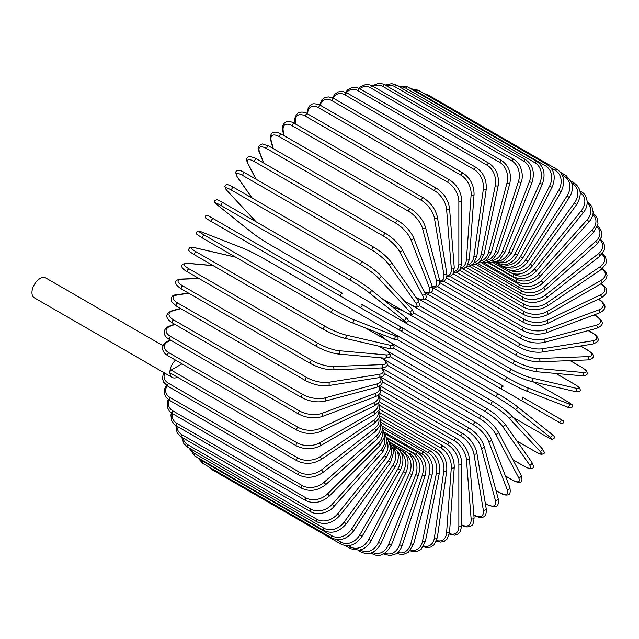 <?xml version="1.0" encoding="UTF-8"?>
<svg xmlns="http://www.w3.org/2000/svg" width="639" height="639" viewBox="0 0 639 639"><rect width="100%" height="100%" fill="white"/><g stroke="black" fill="none" stroke-linecap="round" stroke-linejoin="round"><path stroke-width="0.96" d="M426.341 345.675A1.733 0.998 -60 0 1 426.309 345.667L555.435 420.214A1.733 0.998 120 0 0 555.451 420.222L369.262 312.727L561.218 423.553L563.534 422.858C562.671 418.872 564.349 421.916 560.411 419.072L560.411 419.072A1.733 1.414 120 0 1 558.67 422.083L520.481 400.03A1.733 1.414 120 0 0 522.215 397.027L560.411 419.072M503.364 386.14L402.211 327.743L503.364 386.14A1.733 0.998 120 0 0 501.623 387.138A1.733 0.998 120 0 0 501.623 389.143L372.497 314.596A1.733 0.998 120 0 1 372.457 314.572M340.883 296.344L211.765 221.789A1.733 0.998 -60 0 1 211.765 219.784A1.733 0.998 -60 0 1 213.498 218.786L342.624 293.333A1.733 0.998 120 0 0 340.883 294.339A1.733 0.998 120 0 0 340.883 296.344L359.741 307.231A1.733 1.414 -60 0 0 361.482 304.22L402.155 327.703M397.929 329.277L359.741 307.231L397.929 329.277A1.733 1.414 -60 0 0 399.671 326.273L402.227 327.751C403.489 329.836 402.905 330.834 400.461 330.738L397.929 329.277M211.765 221.789L394.694 327.408A1.733 0.998 120 0 0 394.71 327.416L265.568 252.86A1.733 0.998 120 0 0 265.6 252.876M162.985 345.643L45.776 277.973A11.454 6.614 120 0 0 36.95 281.04A11.454 6.614 120 0 0 31.95 292.574A11.454 6.614 120 0 0 34.322 297.814L172.282 377.465A11.454 6.614 120 0 0 177.49 377.186M175.501 360.1A11.454 6.614 120 0 0 169.91 372.225A11.454 6.614 120 0 0 172.282 377.465M181.979 363.839L171.14 370.101L297.319 442.947A15.624 9.018 0 0 0 319.412 442.947L373.416 411.764A15.624 9.018 0 0 0 377.713 403.688M297.319 442.947A1.733 0.998 120 0 0 296.184 444.472A1.733 0.998 120 0 0 296.448 445.87L170.27 373.016A1.733 0.998 -60 0 1 169.91 372.225A1.733 0.998 -60 0 1 171.14 370.101M379.215 401.771L449.896 442.579C457.157 447.556 461.126 454.441 461.813 463.211L461.813 525.577A1.733 0.998 180 0 1 460.743 526.504A1.733 0.998 180 0 1 458.85 526.288L458.85 463.922A15.624 9.018 -120 0 0 447.803 444.792L379.59 405.406M449.401 533.453A15.624 9.018 -120 0 0 458.85 526.288M449.896 442.579A1.733 0.998 120 0 0 448.562 443.043A1.733 0.998 120 0 0 447.803 444.792M461.813 463.211A1.733 0.998 180 0 1 460.743 464.138A1.733 0.998 180 0 1 458.85 463.922M461.382 525.154C464.944 527.183 468.155 527.423 471.007 525.889C472.724 525.585 473.739 522.878 474.066 517.742A1.733 1.086 175.5 0 1 473.036 518.844A1.733 1.086 175.5 0 1 471.111 518.708L466.406 459.305A15.624 8.203 -124.2 0 0 454.393 440.774L379.965 397.801M461.813 524.907A15.624 8.203 -124.2 0 0 471.111 518.708M474.066 517.742L469.361 458.339A1.733 1.086 175.5 0 1 468.331 459.433A1.733 1.086 175.5 0 1 466.406 459.305M469.361 458.339C468.06 450 463.77 443.37 456.486 438.442A1.733 0.998 120 0 0 455.104 438.961A1.733 0.998 120 0 0 454.393 440.774M473.834 514.834L474.162 515.026A1.733 0.998 120 0 0 474.505 515.585C480.776 518.548 487.046 519.052 486.215 508.724A1.733 1.158 170.5 0 1 485.257 509.994A1.733 1.158 170.5 0 1 483.292 509.954L473.914 453.954A15.624 7.317 -128 0 0 460.951 436.117L380.908 389.91M474.162 515.026A15.624 7.317 -128 0 0 483.292 509.954M486.215 508.724L476.838 452.724A1.733 1.158 170.5 0 1 475.879 453.994A1.733 1.158 170.5 0 1 473.914 453.954M476.838 452.724C474.937 444.888 470.328 438.538 463.027 433.673A1.733 0.998 120 0 0 461.59 434.248A1.733 0.998 120 0 0 460.951 436.117M485.313 503.332L487.11 504.371A1.733 0.998 120 0 0 487.429 504.818L494.155 506.783C497.645 507.023 498.979 504.283 498.156 498.572A1.733 1.23 165 0 1 497.294 500.017A1.733 1.23 165 0 1 495.297 500.073L481.319 447.907A15.624 6.374 -131.6 0 0 467.413 430.862L382.418 381.787M487.11 504.371A15.624 6.374 -131.6 0 0 495.297 500.073M498.156 498.572L484.178 446.405A1.733 1.23 165 0 1 483.316 447.851A1.733 1.23 165 0 1 481.319 447.907M484.178 446.405C481.686 439.121 476.782 433.09 469.465 428.306A1.733 0.998 120 0 0 467.988 428.937A1.733 0.998 120 0 0 467.413 430.862M495.968 490.393L499.762 492.581A1.733 0.998 120 0 0 500.049 492.933C503.109 494.706 505.617 495.369 507.582 494.913C510.018 494.794 510.761 492.278 509.802 487.381A1.733 1.286 158.9 0 1 509.059 488.995A1.733 1.286 158.9 0 1 507.031 489.154L488.563 441.222A15.624 5.392 -134.9 0 0 473.739 425.039L384.47 373.503M499.762 492.581A15.624 5.392 -134.9 0 0 507.031 489.154M509.802 487.381L491.335 439.448A1.733 1.286 158.9 0 1 490.592 441.062A1.733 1.286 158.9 0 1 488.563 441.222M491.335 439.448C488.26 432.755 483.068 427.068 475.759 422.379A1.733 0.998 120 0 0 474.226 423.074A1.733 0.998 120 0 0 473.739 425.039M505.393 475.935L512.031 479.769A1.733 0.998 120 0 0 512.278 480.025C521.288 484.857 523.413 481.894 521.057 475.232A1.733 1.334 152.2 0 1 520.473 477.006A1.733 1.334 152.2 0 1 518.413 477.277L495.584 433.937A15.624 4.361 -138.1 0 0 479.873 418.697L387.026 365.093M512.031 479.769A15.624 4.361 -138.1 0 0 518.413 477.277M521.057 475.232L498.236 431.884A1.733 1.334 152.2 0 1 497.645 433.665A1.733 1.334 152.2 0 1 495.584 433.937M482.094 416.213A1.733 0.998 120 0 0 481.854 415.949A1.733 0.998 120 0 0 480.28 416.7A1.733 0.998 120 0 0 479.873 418.697M512.877 459.697L523.82 466.015A1.733 0.998 120 0 0 524.012 466.19A1.733 0.998 120 0 0 524.276 466.27M512.933 459.792L524.012 466.19C530.841 469.825 530.49 468.523 532.031 468.387C533.877 468.091 533.805 466.031 531.824 462.213A1.733 1.366 144.9 0 1 529.348 464.529L502.342 426.117A15.624 3.299 -141.2 0 0 485.768 411.883L390.046 356.61M523.82 466.015A15.624 3.299 -141.2 0 0 529.348 464.529M531.824 462.213L504.826 423.793A1.733 1.366 144.9 0 1 502.342 426.117M487.9 409.232A1.733 0.998 120 0 0 487.701 409.056A1.733 0.998 120 0 0 486.087 409.863A1.733 0.998 120 0 0 485.768 411.883M516.879 440.942L535.043 451.43A1.733 0.998 120 0 0 535.178 451.541A1.733 0.998 120 0 0 535.346 451.605M541.76 448.227A1.733 1.398 137 0 1 539.747 451.014L508.772 417.818A15.624 2.213 -144.2 0 0 491.391 404.647L393.448 348.095M535.043 451.43A15.624 2.213 -144.2 0 0 539.747 451.014M516.911 440.99L535.178 451.541C543.358 455.799 541.033 454.009 543.214 453.938C544.923 453.546 544.524 451.717 542.024 448.434L511.048 415.238C506.415 410.597 500.489 406.108 493.268 401.747A1.733 0.998 120 0 1 493.404 401.859A15.624 2.213 35.8 0 1 510.785 415.031A1.733 1.398 137 0 1 508.772 417.818M388.328 341.17L493.268 401.747A1.733 0.998 120 0 0 491.607 402.626A1.733 0.998 120 0 0 491.391 404.647M545.674 436.173L512.949 417.275L545.602 436.125A1.733 0.998 120 0 0 545.674 436.173C555.227 441.174 551.177 439.129 554.029 438.418C554.86 437.084 554.045 435.622 551.577 434.017A1.733 1.414 128.6 0 1 549.548 436.828L514.834 409.096A15.624 1.11 -147.1 0 0 496.687 397.051L397.123 339.565M551.433 433.921A1.733 1.414 128.6 0 1 551.577 434.017L516.863 406.292A1.733 1.414 128.6 0 1 514.834 409.096M545.602 436.125A15.624 1.11 -147.1 0 0 549.548 436.828M377.01 332.488L386.667 340.204M392.49 332.887L498.5 394.095A1.733 0.998 120 0 1 498.572 394.143A15.624 1.11 32.9 0 1 516.719 406.188A1.733 1.414 128.6 0 1 516.863 406.292C511.815 402.402 505.689 398.337 498.5 394.095A1.733 0.998 120 0 0 496.799 395.03A1.733 0.998 120 0 0 496.687 397.051M393.145 333.27L498.42 394.055M369.262 312.727L366.706 311.249M426.309 345.667L407.45 334.78A1.733 1.414 -60 0 1 407.418 334.756M566.114 400.781A1.733 0.998 120 0 0 566.034 400.741L533.365 381.874L566.114 400.781C575.22 406.556 571.418 404.064 572.232 406.883C571.498 408.273 569.82 408.297 567.2 406.963A1.733 1.414 111.4 0 1 567.041 406.883M408.177 320.427L507.741 377.913A15.624 1.11 27.1 0 0 527.247 387.601L568.622 403.808A15.624 1.11 27.1 0 0 566.034 400.741M568.622 403.808A1.733 1.414 111.4 0 1 567.2 406.963L525.825 390.764A1.733 1.414 111.4 0 1 525.665 390.685A15.624 1.11 -152.9 0 1 506.16 380.996A1.733 0.998 120 0 1 506.08 380.956A1.733 0.998 120 0 1 506.04 379.023A1.733 0.998 120 0 1 507.741 377.913M506.008 380.908L400.493 319.987M403.513 311.057L392.003 306.552M527.247 387.601A1.733 1.414 111.4 0 1 525.825 390.764C519.938 388.336 513.357 385.061 506.08 380.956L376.954 306.408A1.733 0.998 120 0 0 376.994 306.424M376.922 306.385A1.733 0.998 120 0 0 376.954 306.408L376.443 306.105M574.309 384.111A1.733 0.998 120 0 0 574.173 383.999A1.733 0.998 120 0 0 574.006 383.935L555.842 373.448M413.721 312.974L511.671 369.526A15.624 2.213 24.2 0 0 531.768 377.992L576.003 388.224A15.624 2.213 24.2 0 0 574.006 383.935M576.003 388.224A1.733 1.398 103 0 1 574.908 391.483C578.998 392.011 580.779 391.435 580.268 389.758C579.238 387.833 581.945 388.951 574.173 383.999L555.898 373.456M530.354 381.132A15.624 2.213 -155.8 0 1 510.257 372.657A1.733 0.998 120 0 1 510.098 372.593A1.733 0.998 120 0 1 510.026 370.724A1.733 0.998 120 0 1 511.671 369.526M531.768 377.992A1.733 1.398 103 0 1 530.666 381.251L574.908 391.483M581.482 367.193A1.733 0.998 120 0 0 581.282 367.01A1.733 0.998 120 0 0 581.027 366.93L570.084 360.612M419.4 305.777L515.122 361.043A15.624 3.299 21.2 0 0 535.738 368.272L582.504 372.449A15.624 3.299 21.2 0 0 581.027 366.93M582.504 372.449A1.733 1.366 95.1 0 1 581.738 375.764C586.035 375.564 587.856 374.598 587.193 372.849C586.53 371.451 587.84 371.099 581.282 367.01L570.196 360.604M535.738 368.272A1.733 1.366 95.1 0 1 534.971 371.586L581.738 375.764M515.122 361.043A1.733 0.998 120 0 0 513.532 362.321A1.733 0.998 120 0 0 513.644 364.126L522.191 368.152L534.971 371.586M425.231 298.924L518.069 352.528A15.624 4.361 18.1 0 0 539.132 358.511L588.08 356.61A1.733 1.334 87.8 0 1 588.87 358.527A1.733 1.334 87.8 0 1 587.624 359.925C594.582 358.639 596.083 355.316 587.393 349.924A1.733 0.998 120 0 0 587.041 349.845L580.404 346.011M588.08 356.61A15.624 4.361 18.1 0 0 587.041 349.845M539.132 358.511A1.733 1.334 87.8 0 1 539.923 360.436A1.733 1.334 87.8 0 1 538.677 361.834L587.624 359.925M518.069 352.528A1.733 0.998 120 0 0 516.552 353.878A1.733 0.998 120 0 0 516.687 355.611C524.299 359.637 531.632 361.706 538.677 361.834M431.229 292.502L520.497 344.038A15.624 5.392 14.9 0 0 541.928 348.79L592.673 340.819A1.733 1.286 81.1 0 1 593.551 342.656A1.733 1.286 81.1 0 1 592.529 344.109C597.241 342.48 599.047 340.587 597.936 338.414C597.345 336.489 595.524 334.644 592.457 332.879A1.733 0.998 120 0 0 592.01 332.807L588.215 330.619M592.673 340.819A15.624 5.392 14.9 0 0 592.01 332.807M541.928 348.79A1.733 1.286 81.1 0 1 542.799 350.627A1.733 1.286 81.1 0 1 541.776 352.081L592.529 344.109M520.497 344.038A1.733 0.998 120 0 0 519.044 345.451A1.733 0.998 120 0 0 519.211 347.121C526.927 351.107 534.444 352.76 541.776 352.081M437.388 286.584L522.382 335.651A15.624 6.374 11.6 0 0 544.101 339.173L596.267 325.195A1.733 1.23 75 0 1 597.209 326.952A1.733 1.23 75 0 1 596.395 328.422C601.754 326.281 603.456 323.757 601.507 320.85L596.435 316.009A1.733 0.998 120 0 0 595.883 315.962L594.086 314.923M596.267 325.195A15.624 6.374 11.6 0 0 595.883 315.962M544.101 339.173A1.733 1.23 75 0 1 545.043 340.93A1.733 1.23 75 0 1 544.228 342.4L596.395 328.422M522.382 335.651A1.733 0.998 120 0 0 521.001 337.112A1.733 0.998 120 0 0 521.192 338.71C528.996 342.648 536.672 343.878 544.228 342.4M443.658 281.216L523.7 327.424A15.624 7.317 8 0 0 545.626 329.74L598.815 309.859A1.733 1.158 69.5 0 1 599.829 311.536A1.733 1.158 69.5 0 1 599.206 313.006C608.568 308.557 604.997 303.389 599.302 299.435A1.733 0.998 120 0 0 598.647 299.419L598.32 299.228M598.815 309.859A15.624 7.317 8 0 0 598.647 299.419M545.626 329.74A1.733 1.158 69.5 0 1 546.641 331.417A1.733 1.158 69.5 0 1 546.025 332.887L599.206 313.006M523.7 327.424A1.733 0.998 120 0 0 522.398 328.917A1.733 0.998 120 0 0 522.622 330.451C530.49 334.341 538.286 335.156 546.025 332.887M450.024 276.447L524.459 319.42A15.624 8.195 4.2 0 0 546.513 320.562L600.309 294.93A15.624 8.195 4.2 0 0 601.027 283.78M600.309 294.93A1.733 1.086 64.5 0 1 601.387 296.536A1.733 1.086 64.5 0 1 600.948 297.974C611.18 291.775 605.636 286.951 601.027 283.285M546.513 320.562A1.733 1.086 64.5 0 1 547.583 322.16A1.733 1.086 64.5 0 1 547.152 323.598L600.948 297.974M524.459 319.42A1.733 0.998 120 0 0 523.237 320.938A1.733 0.998 120 0 0 523.485 322.399C531.392 326.241 539.284 326.649 547.152 323.598M456.422 272.326L524.635 311.704A15.624 9.018 0 0 0 546.728 311.704L600.74 280.521A15.624 9.018 0 0 0 602.226 268.763M524.635 311.704A1.733 0.998 120 0 0 523.501 313.238A1.733 0.998 120 0 0 523.772 314.628L453.091 273.819M546.728 311.704A1.733 0.998 60 0 1 547.863 313.238A1.733 0.998 60 0 1 547.599 314.628C539.659 318.422 531.712 318.422 523.772 314.628M600.74 280.521A1.733 0.998 60 0 1 601.874 282.055A1.733 0.998 60 0 1 601.603 283.444L547.599 314.628M462.82 268.867L524.244 304.332A15.624 9.769 -4.5 0 0 546.297 303.237L600.093 266.743A15.624 9.769 -4.5 0 0 601.922 254.218M600.093 266.743A1.733 0.911 55.8 0 1 601.283 268.204A1.733 0.911 55.8 0 1 601.179 269.53L605.884 264.035L606.459 260.337L605.301 256.782L602.393 253.643M546.297 303.237A1.733 0.911 55.8 0 1 547.487 304.699A1.733 0.911 55.8 0 1 547.375 306.025L601.179 269.53M524.244 304.332A1.733 0.998 120 0 0 523.197 305.857A1.733 0.998 120 0 0 523.485 307.183C531.44 310.937 539.404 310.554 547.375 306.025M469.162 266.112L523.277 297.351A15.624 10.448 -9.5 0 0 545.203 295.234L598.392 253.699A15.624 10.448 -9.5 0 0 600.221 240.28M598.392 253.699A1.733 0.815 52 0 1 599.63 255.089A1.733 0.815 52 0 1 599.67 256.335L604.374 249.929L604.678 245.735L603.096 241.957L600.66 239.489M545.203 295.234A1.733 0.815 52 0 1 546.441 296.624A1.733 0.815 52 0 1 546.481 297.878L599.67 256.335M523.277 297.351A1.733 0.998 120 0 0 522.319 298.876A1.733 0.998 120 0 0 522.622 300.13C530.586 303.844 538.541 303.094 546.481 297.878M475.4 264.067L521.744 290.825A15.624 11.047 -15 0 0 543.462 287.742L595.628 241.486A15.624 11.047 -15 0 0 597.185 227.053M595.628 241.486A1.733 0.711 48.4 0 1 596.922 242.804A1.733 0.711 48.4 0 1 597.098 243.97L601.746 236.526L601.65 231.749L599.606 227.923L597.545 226.038M543.462 287.742A1.733 0.711 48.4 0 1 544.755 289.06A1.733 0.711 48.4 0 1 544.931 290.226L597.098 243.97M521.744 290.825A1.733 0.998 120 0 0 520.873 292.327A1.733 0.998 120 0 0 521.192 293.517C529.156 297.199 537.064 296.105 544.931 290.226M481.479 262.765L519.659 284.802A15.624 11.558 -21.1 0 0 541.089 280.825L591.834 230.2A15.624 11.558 -21.1 0 0 592.824 214.64M591.834 230.2A1.733 0.599 45.1 0 1 593.176 231.446A1.733 0.599 45.1 0 1 593.479 232.516L598.008 223.914L597.417 218.706L595.053 215.039L593.048 213.41M541.089 280.825A1.733 0.599 45.1 0 1 542.423 282.079A1.733 0.599 45.1 0 1 542.735 283.141L593.479 232.516M519.659 284.802A1.733 0.998 120 0 0 519.211 287.398C527.159 291.049 535.003 289.635 542.735 283.141M487.365 262.198L517.039 279.331A15.624 11.989 -27.8 0 0 538.094 274.538L587.041 219.92A1.733 0.487 41.9 0 1 588.423 221.102A1.733 0.487 41.9 0 1 588.854 222.068C591.586 218.921 593.016 215.623 593.152 212.18L591.85 206.397L587.393 201.852A1.733 0.998 120 0 0 587.185 201.78M587.041 219.92A15.624 11.989 -27.8 0 0 587.169 203.146M538.094 274.538A1.733 0.487 41.9 0 1 539.476 275.713A1.733 0.487 41.9 0 1 539.907 276.679L588.854 222.068M517.039 279.331A1.733 0.998 120 0 0 516.687 281.815C524.627 285.449 532.367 283.74 539.907 276.679M511.943 273.316L513.892 274.443A15.624 12.325 -35.1 0 0 534.508 268.923L581.282 210.734L583.247 212.699C590.101 204.799 586.874 194.144 581.282 191.828A1.733 0.998 120 0 0 580.132 192.107M581.282 210.734A15.624 12.325 -35.1 0 0 580.204 192.706M534.508 268.923L536.472 270.88L583.247 212.699M513.892 274.443A1.733 0.998 120 0 0 513.644 276.823C521.56 280.441 529.172 278.46 536.472 270.88M510.345 270.233A15.624 12.564 -43 0 0 530.354 264.019L574.597 202.715L576.705 204.48C582.089 195.207 581.242 188.058 574.173 183.042A1.733 0.998 120 0 0 572.6 183.792L571.953 183.417M574.597 202.715A15.624 12.564 -43 0 0 572.6 183.792M530.354 264.019L532.471 265.792L576.705 204.48M510.241 270.217A1.733 0.998 120 0 0 510.098 272.446C518.005 276.056 525.458 273.835 532.471 265.792M507.749 267.334A15.624 12.708 -51.4 0 0 525.665 259.881L567.041 195.909L569.285 197.483C571.721 193.593 572.744 189.615 572.344 185.558L571.633 182.355L566.114 175.573A1.733 0.998 120 0 0 564.453 176.444L562.352 175.23M567.041 195.909A15.624 12.708 -51.4 0 0 564.453 176.444M525.665 259.881L527.918 261.447L569.285 197.483M505.864 267.174A1.733 0.998 120 0 0 506.08 268.715C513.972 272.326 521.248 269.906 527.918 261.447M504.674 264.842A15.624 12.756 -60 0 0 520.481 256.519L558.67 190.374L561.042 191.748C565.531 181.915 564.237 174.487 557.168 169.463A1.733 0.998 120 0 0 555.435 170.469L551.034 167.929M558.67 190.374A15.624 12.756 -60 0 0 555.435 170.469M426.9 95.195A1.733 0.998 -60 0 1 428.05 94.915L557.168 169.463M520.481 256.519L522.854 257.892L561.042 191.748M501.264 264.858A1.733 0.998 120 0 0 501.623 265.672C509.507 269.283 516.584 266.687 522.854 257.892M547.415 164.774A1.733 0.998 120 0 0 545.602 165.908L416.484 91.361A1.733 0.998 -60 0 1 418.289 90.227L547.415 164.774C554.484 169.806 556.026 177.322 552.04 187.315L549.548 186.157A15.624 12.708 -68.6 0 0 545.602 165.908M501.024 262.821A15.624 12.708 -68.6 0 0 514.834 253.971L549.548 186.157M416.484 91.361A15.624 12.708 -68.6 0 0 413.297 90.163M514.834 253.971L517.318 255.129L552.04 187.315M506.08 268.715L496.703 263.3A1.733 0.998 120 0 0 496.759 263.34L505.401 264.722L508.532 263.739C512.238 262.054 515.17 259.186 517.318 255.129M536.912 161.531A1.733 0.998 120 0 0 535.043 162.801L405.917 88.254A1.733 0.998 -60 0 1 407.786 86.984L536.912 161.531C543.997 166.571 545.802 174.143 542.343 184.232L539.747 183.289A15.624 12.564 -77 0 0 535.043 162.801M496.767 261.359A15.624 12.564 -77 0 0 508.772 252.261L539.747 183.289M405.917 88.254A15.624 12.564 -77 0 0 399.623 86.944M508.772 252.261L511.36 253.204L542.343 184.232M525.753 159.766A1.733 0.998 120 0 0 523.82 161.172L394.694 86.624A1.733 0.998 -60 0 1 396.627 85.219L525.753 159.766C532.846 164.814 534.939 172.394 532.023 182.514L529.348 181.788A15.624 12.325 -84.9 0 0 523.82 161.172M491.91 260.536A15.624 12.325 -84.9 0 0 502.342 251.383L529.348 181.788M394.694 86.624A15.624 12.325 -84.9 0 0 386.411 85.818M502.342 251.383L505.026 252.109L532.023 182.514M514.012 159.486A1.733 0.998 120 0 0 512.031 161.036L382.905 86.481A1.733 0.998 -60 0 1 384.886 84.939L514.012 159.486C521.664 163.68 523.852 176.3 521.168 182.163A1.733 0.487 18.1 0 1 520.122 182.275A1.733 0.487 18.1 0 1 518.413 181.668A15.624 11.989 -92.2 0 0 512.031 161.036M486.511 260.44A15.624 11.989 -92.2 0 0 495.584 251.367L518.413 181.668M382.905 86.481A15.624 11.989 -92.2 0 0 373.176 86.449M495.584 251.367A1.733 0.487 18.1 0 0 497.302 251.974A1.733 0.487 18.1 0 0 498.348 251.862L521.168 182.163M501.783 160.701A1.733 0.998 120 0 0 499.762 162.386L370.636 87.831A1.733 0.998 -60 0 1 372.657 86.145L501.783 160.701C508.924 165.757 511.615 173.257 509.866 183.193A1.733 0.599 14.9 0 1 508.78 183.465A1.733 0.599 14.9 0 1 507.031 182.93A15.624 11.558 -98.9 0 0 499.762 162.386M480.64 261.111A15.624 11.558 -98.9 0 0 488.563 252.197L507.031 182.93M370.636 87.831A15.624 11.558 -98.9 0 0 359.869 88.741M488.563 252.197A1.733 0.599 14.9 0 0 490.313 252.732A1.733 0.599 14.9 0 0 491.391 252.461L509.866 183.193M489.162 163.392A1.733 0.998 120 0 0 487.11 165.213L357.984 90.658A1.733 0.998 -60 0 1 360.037 88.837L489.162 163.392C496.327 168.44 499.339 175.845 498.18 185.59A1.733 0.711 11.6 0 1 497.086 186.021A1.733 0.711 11.6 0 1 495.297 185.558A15.624 11.047 -105 0 0 487.11 165.213M474.37 262.565A15.624 11.047 -105 0 0 481.319 253.867L495.297 185.558M357.984 90.658A15.624 11.047 -105 0 0 346.53 92.671M481.319 253.867A1.733 0.711 11.6 0 0 483.108 254.33A1.733 0.711 11.6 0 0 484.202 253.899L498.18 185.59M476.239 167.546A1.733 0.998 120 0 0 475.001 167.905A1.733 0.998 120 0 0 474.162 169.495L345.036 94.947A1.733 0.998 -60 0 1 345.883 93.358A1.733 0.998 -60 0 1 347.113 92.99L476.239 167.546C483.443 172.586 486.766 179.847 486.223 189.336A1.733 0.815 8 0 1 485.113 189.927A1.733 0.815 8 0 1 483.292 189.543A15.624 10.448 -110.5 0 0 474.162 169.495M467.796 264.81A15.624 10.448 -110.5 0 0 473.914 256.375L483.292 189.543M345.036 94.947A15.624 10.448 -110.5 0 0 333.278 98.182M473.914 256.375A1.733 0.815 8 0 0 475.736 256.758A1.733 0.815 8 0 0 476.846 256.167L486.223 189.336M463.115 173.121A1.733 0.998 120 0 0 461.829 173.536A1.733 0.998 120 0 0 461.031 175.206L331.905 100.658A1.733 0.998 -60 0 1 332.703 98.989A1.733 0.998 -60 0 1 333.997 98.574L463.115 173.121C470.352 178.137 474.002 185.23 474.066 194.392A1.733 0.911 4.2 0 1 472.972 195.151A1.733 0.911 4.2 0 1 471.111 194.847A15.624 9.769 -115.5 0 0 461.031 175.206M460.983 267.821A15.624 9.769 -115.5 0 0 466.406 259.69L471.111 194.847M331.905 100.658A15.624 9.769 -115.5 0 0 320.251 105.251M466.406 259.69A1.733 0.911 4.2 0 0 468.259 259.993A1.733 0.911 4.2 0 0 469.361 259.234L474.066 194.392M307.159 113.622A1.733 0.998 180 0 1 307.119 113.422C306.568 112.776 308.453 105.363 311.209 104.78C312.487 103.222 315.674 103.478 320.77 105.539A1.733 0.998 -60 0 0 319.436 106.01A1.733 0.998 -60 0 0 318.677 107.751A15.624 9.018 -120 0 0 307.631 113.886M320.77 105.539L449.896 180.094A1.733 0.998 120 0 0 448.562 180.557A1.733 0.998 120 0 0 447.803 182.307L318.677 107.751M454.002 271.559A15.624 9.018 -120 0 0 458.85 263.795L458.85 201.437A15.624 9.018 -120 0 0 447.803 182.307M458.85 201.437A1.733 0.998 0 0 0 460.743 201.652A1.733 0.998 0 0 0 461.813 200.726C461.126 191.948 457.157 185.07 449.896 180.094M458.85 263.795A1.733 0.998 0 0 0 460.743 264.019A1.733 0.998 0 0 0 461.813 263.092L461.813 200.726M436.677 188.393A1.733 0.998 120 0 0 435.287 188.912A1.733 0.998 120 0 0 434.584 190.726L305.458 116.178A1.733 0.998 -60 0 1 306.161 114.357A1.733 0.998 -60 0 1 307.551 113.846L436.677 188.393C443.961 193.321 448.251 199.951 449.544 208.29A1.733 1.086 -4.5 0 1 448.522 209.384A1.733 1.086 -4.5 0 1 446.597 209.257A15.624 8.203 -124.2 0 0 434.584 190.726M446.901 275.968A15.624 8.203 -124.2 0 0 451.302 268.66L446.597 209.257M305.458 116.178A15.624 8.203 -124.2 0 0 295.378 121.945L295.545 124.054M451.302 268.66A1.733 1.086 -4.5 0 0 453.227 268.787A1.733 1.086 -4.5 0 0 454.257 267.693L449.544 208.29M295.378 121.945A1.733 1.086 175.5 0 1 294.867 121.258L295.066 123.782M423.553 197.962A1.733 0.998 120 0 0 422.115 198.537A1.733 0.998 120 0 0 421.476 200.406L292.35 125.859A1.733 0.998 -60 0 1 292.989 123.982A1.733 0.998 -60 0 1 294.427 123.415L423.553 197.962C430.854 202.827 435.463 209.177 437.364 217.012A1.733 1.158 -9.5 0 1 436.405 218.282A1.733 1.158 -9.5 0 1 434.44 218.242A15.624 7.317 -128 0 0 421.476 200.406M439.696 280.976A15.624 7.317 -128 0 0 443.817 274.243L434.44 218.242M292.35 125.859A15.624 7.317 -128 0 0 283.221 130.939L284.004 135.628M443.817 274.243A1.733 1.158 -9.5 0 0 445.782 274.283A1.733 1.158 -9.5 0 0 446.741 273.013L437.364 217.012M283.221 130.939A1.733 1.158 170.5 0 1 282.718 130.276L283.572 135.372M410.629 208.729A1.733 0.998 120 0 0 409.152 209.36A1.733 0.998 120 0 0 408.577 211.285L279.451 136.738A1.733 0.998 -60 0 1 280.026 134.813A1.733 0.998 -60 0 1 281.503 134.182L410.629 208.729C417.946 213.514 422.85 219.544 425.342 226.829A1.733 1.23 -15 0 1 424.48 228.275A1.733 1.23 -15 0 1 422.483 228.331A15.624 6.374 -131.6 0 0 408.577 211.285M432.347 286.432A15.624 6.374 -131.6 0 0 436.461 280.497L422.483 228.331M279.451 136.738A15.624 6.374 -131.6 0 0 271.263 141.027L273.3 148.607M436.461 280.497A1.733 1.23 -15 0 0 438.458 280.441A1.733 1.23 -15 0 0 439.32 278.995L425.342 226.829M271.263 141.027A1.733 1.23 165 0 1 270.776 140.428L272.909 148.384M398.009 220.615A1.733 0.998 120 0 0 396.484 221.302A1.733 0.998 120 0 0 395.988 223.267L266.862 148.719A1.733 0.998 -60 0 1 267.358 146.754A1.733 0.998 -60 0 1 268.883 146.059L398.009 220.615C405.318 225.303 410.51 230.991 413.585 237.676A1.733 1.286 -21.1 0 1 412.842 239.29A1.733 1.286 -21.1 0 1 410.813 239.449A15.624 5.392 -134.9 0 0 395.988 223.267M424.608 292.079A15.624 5.392 -134.9 0 0 429.28 287.39L410.813 239.449M266.862 148.719A15.624 5.392 -134.9 0 0 259.594 152.146L263.819 163.105M429.28 287.39A1.733 1.286 -21.1 0 0 431.317 287.223A1.733 1.286 -21.1 0 0 432.06 285.609L413.585 237.676M259.594 152.146A1.733 1.286 158.9 0 1 259.13 151.619L263.476 162.913M386.028 233.786A1.733 0.998 120 0 0 385.78 233.523A1.733 0.998 120 0 0 384.207 234.273A1.733 0.998 120 0 0 383.799 236.262L254.673 161.715A1.733 0.998 -60 0 1 255.081 159.718A1.733 0.998 -60 0 1 256.654 158.967L385.78 233.523C393.073 238.099 398.536 243.419 402.163 249.458A1.733 1.334 -27.8 0 1 401.58 251.239A1.733 1.334 -27.8 0 1 399.519 251.51A15.624 4.361 -138.1 0 0 383.799 236.262M415.917 297.311L415.965 297.335A15.624 4.361 -138.1 0 0 422.339 294.851L399.519 251.51M254.673 161.715A15.624 4.361 -138.1 0 0 248.299 164.207L256.287 179.367M422.339 294.851A1.733 1.334 -27.8 0 0 424.4 294.579A1.733 1.334 -27.8 0 0 424.991 292.798L402.163 249.458M415.965 297.335A1.733 0.998 120 0 0 416.205 297.598C425.686 302.455 427.787 298.613 424.991 292.798M248.299 164.207A1.733 1.334 152.2 0 1 247.876 163.768L255.999 179.208M374.238 247.533A1.733 0.998 120 0 0 374.039 247.357A1.733 0.998 120 0 0 372.425 248.164A1.733 0.998 120 0 0 372.114 250.184L242.988 175.629A1.733 0.998 -60 0 1 243.299 173.616A1.733 0.998 -60 0 1 244.921 172.802L374.039 247.357C381.307 251.822 387.01 256.734 391.164 262.094A1.733 1.366 -35.1 0 1 388.68 264.418A15.624 3.299 -141.2 0 0 372.114 250.184M404.503 301.049L410.158 304.316A15.624 3.299 -141.2 0 0 415.685 302.83L388.68 264.418M242.988 175.629A15.624 3.299 -141.2 0 0 237.46 177.115L252.237 198.13M415.685 302.83A1.733 1.366 -35.1 0 0 418.17 300.514L391.164 262.094M410.158 304.316A1.733 0.998 120 0 0 410.358 304.491A1.733 0.998 120 0 0 410.621 304.571M237.46 177.115A1.733 1.366 144.9 0 1 237.109 176.787L252.022 198.01M380.397 275.289A15.624 2.213 35.8 0 0 363.016 262.118A1.733 0.998 120 0 0 362.88 262.014A1.733 0.998 120 0 0 361.227 262.885A1.733 0.998 120 0 0 361.003 264.905L231.885 190.358A1.733 0.998 -60 0 1 232.101 188.337A1.733 0.998 -60 0 1 233.754 187.459A1.733 0.998 -60 0 1 233.89 187.57M382.194 298.725L404.655 311.688A15.624 2.213 -144.2 0 0 409.367 311.273L378.392 278.077A15.624 2.213 -144.2 0 0 361.003 264.905M378.392 278.077A1.733 1.398 -43 0 0 380.66 275.497C379.47 273.812 369.07 265.337 362.88 262.014L233.754 187.459C224.369 182.339 226.454 185.374 224.8 186.364L226.909 190.558L255.983 221.717M231.885 190.358A15.624 2.213 -144.2 0 0 227.172 190.773L256.127 221.805M409.367 311.273A1.733 1.398 -43 0 0 411.644 308.701L380.66 275.497M404.655 311.688A1.733 0.998 120 0 0 404.791 311.8C414.176 316.92 412.099 313.885 413.745 312.894L411.644 308.701M221.445 205.782A15.624 1.11 -147.1 0 0 217.5 205.079L252.213 232.804A15.624 1.11 -147.1 0 0 270.361 244.857L399.487 319.404A15.624 1.11 -147.1 0 0 403.433 320.115L368.719 292.382A1.733 1.414 -51.4 0 0 370.596 289.475A15.624 1.11 32.9 0 0 352.448 277.43A1.733 0.998 120 0 0 352.377 277.374A1.733 0.998 120 0 0 350.683 278.316A1.733 0.998 120 0 0 350.571 280.337L221.445 205.782A1.733 0.998 -60 0 1 221.557 203.761A1.733 0.998 -60 0 1 223.251 202.827A1.733 0.998 -60 0 1 223.331 202.875L352.305 277.342M368.719 292.382A15.624 1.11 -147.1 0 0 350.571 280.337M403.433 320.115A1.733 1.414 -51.4 0 0 405.318 317.208M342.624 293.333L210.263 216.917M265.568 252.86L208.522 219.92A1.733 1.414 120 0 1 208.522 219.92L246.71 241.973A1.733 1.414 120 0 1 246.678 241.949M333.598 309.723A1.733 0.998 120 0 0 331.905 310.834A1.733 0.998 120 0 0 331.945 312.775A1.733 0.998 120 0 0 332.024 312.806A15.624 1.11 -152.9 0 0 351.53 322.503A1.733 1.414 -68.6 0 0 353.111 319.42L394.479 335.619A15.624 1.11 27.1 0 0 391.899 332.552L262.773 258.004A15.624 1.11 27.1 0 0 243.267 248.315L201.892 232.109A15.624 1.11 27.1 0 0 204.48 235.176L333.598 309.723A15.624 1.11 27.1 0 0 353.111 319.42M331.873 312.719L202.898 238.259A1.733 0.998 -60 0 1 202.819 238.219A1.733 0.998 -60 0 1 202.779 236.286A1.733 0.998 -60 0 1 204.48 235.176M392.905 338.702A1.733 1.414 -68.6 0 0 394.479 335.619M235.695 257.205L194.336 247.644A15.624 2.213 24.2 0 0 196.333 251.926L325.459 326.473A1.733 0.998 120 0 0 323.813 327.679A1.733 0.998 120 0 0 323.885 329.548A1.733 0.998 120 0 0 324.053 329.612A15.624 2.213 -155.8 0 0 344.149 338.079A1.733 1.398 -77 0 0 345.555 334.948L389.798 345.172A15.624 2.213 24.2 0 0 387.801 340.891L365.332 327.919M325.459 326.473A15.624 2.213 24.2 0 0 345.555 334.948M194.927 255.065A1.733 0.998 -60 0 1 194.759 255.001A1.733 0.998 -60 0 1 194.687 253.124A1.733 0.998 -60 0 1 196.333 251.926M388.384 348.311A1.733 1.398 -77 0 0 389.798 345.172M194.336 247.644A1.733 1.398 103 0 0 194.024 247.517L189.336 247.796C189.304 249.713 185.63 249.434 194.759 255.001L323.885 329.548C329.868 333.246 342.4 338.015 344.461 338.207L388.704 348.431L393.384 348.159C393.424 346.234 397.091 346.522 387.961 340.954A1.733 0.998 120 0 0 387.801 340.891M213.25 265.672L187.65 263.388A15.624 3.299 21.2 0 0 189.136 268.907L318.262 343.455A1.733 0.998 120 0 0 316.672 344.74A1.733 0.998 120 0 0 316.776 346.546C324.277 350.595 331.385 353.079 338.103 353.998A1.733 1.366 -84.9 0 0 338.87 350.691L385.644 354.869A15.624 3.299 21.2 0 0 384.167 349.341L378.504 346.074M318.262 343.455A15.624 3.299 21.2 0 0 338.87 350.691M187.906 272.07A1.733 0.998 -60 0 1 187.65 271.99A1.733 0.998 -60 0 1 187.547 270.185A1.733 0.998 -60 0 1 189.136 268.907M338.103 353.998L384.878 358.175A1.733 1.366 -84.9 0 0 385.644 354.869M384.614 349.613A1.733 0.998 120 0 0 384.414 349.421A1.733 0.998 120 0 0 384.167 349.341M213.035 265.544L187.195 263.236A1.733 1.366 95.1 0 1 187.65 263.388M199.017 278.556L181.891 279.219A15.624 4.361 18.1 0 0 182.93 285.992L312.056 360.54A1.733 0.998 120 0 0 310.53 361.89A1.733 0.998 120 0 0 310.666 363.623C318.278 367.649 325.61 369.725 332.655 369.845A1.733 1.334 -92.2 0 0 333.901 368.447A1.733 1.334 -92.2 0 0 333.111 366.53L382.058 364.621A15.624 4.361 18.1 0 0 381.02 357.856L380.98 357.832M312.056 360.54A15.624 4.361 18.1 0 0 333.111 366.53M310.666 363.623L181.54 289.076A1.733 0.998 -60 0 1 181.404 287.342A1.733 0.998 -60 0 1 182.93 285.992M332.655 369.845L381.603 367.944A1.733 1.334 -92.2 0 0 382.849 366.546A1.733 1.334 -92.2 0 0 382.058 364.621M381.603 367.944C388.033 367.457 390.317 363.719 381.371 357.936A1.733 0.998 120 0 0 381.02 357.856M198.737 278.396L181.308 279.067A1.733 1.334 87.8 0 1 181.891 279.219M188.705 293.213L177.099 295.034A15.624 5.392 14.9 0 0 177.762 303.046L306.888 377.593A1.733 0.998 120 0 0 305.434 378.999A1.733 0.998 120 0 0 305.602 380.668C313.318 384.654 320.834 386.307 328.166 385.629A1.733 1.286 -98.9 0 0 329.189 384.175A1.733 1.286 -98.9 0 0 328.318 382.338L379.063 374.366A15.624 5.392 14.9 0 0 380.788 367.976M306.888 377.593A15.624 5.392 14.9 0 0 328.318 382.338M305.602 380.668L176.476 306.121A1.733 0.998 -60 0 1 176.308 304.452A1.733 0.998 -60 0 1 177.762 303.046M328.166 385.629L378.911 377.657A1.733 1.286 -98.9 0 0 379.941 376.203A1.733 1.286 -98.9 0 0 379.063 374.366M188.361 293.013L176.404 294.891A1.733 1.286 81.1 0 1 177.099 295.034M180.893 308.669L173.305 310.698A15.624 6.374 11.6 0 0 173.68 319.939L302.806 394.487A1.733 0.998 120 0 0 301.424 395.94A1.733 0.998 120 0 0 301.624 397.546C309.42 401.484 317.096 402.714 324.652 401.236A1.733 1.23 -105 0 0 325.475 399.766A1.733 1.23 -105 0 0 324.524 398.009L376.69 384.031A15.624 6.374 11.6 0 0 379.774 377.497M302.806 394.487A15.624 6.374 11.6 0 0 324.524 398.009M301.624 397.546L172.498 322.991A1.733 0.998 -60 0 1 172.298 321.393A1.733 0.998 -60 0 1 173.68 319.939M324.652 401.236L376.818 387.258A1.733 1.23 -105 0 0 377.641 385.788A1.733 1.23 -105 0 0 376.69 384.031M180.502 308.445L172.538 310.578A1.733 1.23 75 0 1 173.305 310.698M174.998 324.436L170.541 326.098A15.624 7.317 8 0 0 170.709 336.545L299.835 411.093A1.733 0.998 120 0 0 298.533 412.586A1.733 0.998 120 0 0 298.756 414.12C306.624 418.01 314.42 418.825 322.16 416.548A1.733 1.158 -110.5 0 0 322.775 415.086A1.733 1.158 -110.5 0 0 321.76 413.409L374.949 393.528A15.624 7.317 8 0 0 378.719 386.595M299.835 411.093A15.624 7.317 8 0 0 321.76 413.409M298.756 414.12L169.631 339.565A1.733 0.998 -60 0 1 169.407 338.039A1.733 0.998 -60 0 1 170.709 336.545M322.16 416.548L375.341 396.675A1.733 1.158 -110.5 0 0 375.964 395.206A1.733 1.158 -110.5 0 0 374.949 393.528M174.559 324.189L169.726 325.994A1.733 1.158 69.5 0 1 170.541 326.098M170.749 340.212L168.84 341.122A15.624 8.195 4.2 0 0 168.88 352.736L298.006 427.291A1.733 0.998 120 0 0 296.784 428.809A1.733 0.998 120 0 0 297.031 430.263C304.939 434.113 312.83 434.512 320.698 431.469A1.733 1.086 -115.5 0 0 321.129 430.031A1.733 1.086 -115.5 0 0 320.051 428.426L373.855 402.802A15.624 8.195 4.2 0 0 377.984 395.333M298.006 427.291A15.624 8.195 4.2 0 0 320.051 428.426M297.031 430.263L167.905 355.715A1.733 0.998 -60 0 1 167.658 354.254A1.733 0.998 -60 0 1 168.88 352.736M320.698 431.469L374.494 405.837A1.733 1.086 -115.5 0 0 374.933 404.399A1.733 1.086 -115.5 0 0 373.855 402.802M170.27 339.932L167.985 341.026A1.733 1.086 64.5 0 1 168.84 341.122M296.448 445.87C304.396 449.664 312.335 449.664 320.283 445.87A1.733 0.998 -120 0 0 320.546 444.472A1.733 0.998 -120 0 0 319.412 442.947M320.283 445.87L374.286 414.687A1.733 0.998 -120 0 0 374.55 413.297A1.733 0.998 -120 0 0 373.416 411.764M165.022 373.272A15.624 9.769 -4.5 0 0 168.664 383.4L297.79 457.947A1.733 0.998 120 0 0 296.744 459.481A1.733 0.998 120 0 0 297.031 460.799C304.987 464.553 312.95 464.17 320.922 459.649A1.733 0.911 -124.2 0 0 321.026 458.315A1.733 0.911 -124.2 0 0 319.843 456.861L373.639 420.366A15.624 9.769 -4.5 0 0 377.968 411.604M297.79 457.947A15.624 9.769 -4.5 0 0 319.843 456.861M297.031 460.799L167.905 386.252A1.733 0.998 -60 0 1 167.618 384.926A1.733 0.998 -60 0 1 168.664 383.4M320.922 459.649L374.726 423.154A1.733 0.911 -124.2 0 0 374.829 421.82A1.733 0.911 -124.2 0 0 373.639 420.366M167.21 385.828A15.624 10.448 -9.5 0 0 170.286 397.634L299.411 472.181A1.733 0.998 120 0 0 298.453 473.699A1.733 0.998 120 0 0 298.756 474.953C306.72 478.667 314.676 477.916 322.615 472.7A1.733 0.815 -128 0 0 322.575 471.446A1.733 0.815 -128 0 0 321.337 470.064L374.526 428.529A15.624 10.448 -9.5 0 0 378.767 419.008M299.411 472.181A15.624 10.448 -9.5 0 0 321.337 470.064M298.756 474.953L169.631 400.405A1.733 0.998 -60 0 1 169.327 399.151A1.733 0.998 -60 0 1 170.286 397.634M322.615 472.7L375.804 431.165A1.733 0.815 -128 0 0 375.764 429.911A1.733 0.815 -128 0 0 374.526 428.529M169.063 400.062A15.624 11.047 -15 0 0 173.049 410.981L302.167 485.536A1.733 0.998 120 0 0 301.304 487.038A1.733 0.998 120 0 0 301.624 488.22C309.58 491.902 317.495 490.808 325.355 484.937A1.733 0.711 -131.6 0 0 325.179 483.763A1.733 0.711 -131.6 0 0 323.885 482.445L376.051 436.189A15.624 11.047 -15 0 0 380.109 425.822M302.167 485.536A15.624 11.047 -15 0 0 323.885 482.445M301.624 488.22L172.498 413.673A1.733 0.998 -60 0 1 172.179 412.49A1.733 0.998 -60 0 1 173.049 410.981M325.355 484.937L377.521 438.673A1.733 0.711 -131.6 0 0 377.345 437.507A1.733 0.711 -131.6 0 0 376.051 436.189M172.33 413.577A15.624 11.558 -21.1 0 0 176.923 423.353L306.049 497.909A1.733 0.998 120 0 0 305.602 500.497C313.549 504.155 321.393 502.733 329.125 496.247A1.733 0.599 -134.9 0 0 328.813 495.177A1.733 0.599 -134.9 0 0 327.48 493.931L378.224 443.298A15.624 11.558 -21.1 0 0 381.986 431.98M306.049 497.909A15.624 11.558 -21.1 0 0 327.48 493.931M305.602 500.497L176.476 425.949A1.733 0.998 -60 0 1 176.923 423.353M329.125 496.247L379.87 445.615A1.733 0.599 -134.9 0 0 379.566 444.544A1.733 0.599 -134.9 0 0 378.224 443.298M176.995 426.245A15.624 11.989 -27.8 0 0 181.891 434.656L311.017 509.203A1.733 0.998 120 0 0 310.666 511.695C318.126 516.224 330.147 511.807 333.885 506.559A1.733 0.487 -138.1 0 0 333.462 505.593A1.733 0.487 -138.1 0 0 332.072 504.411L381.02 449.8A15.624 11.989 -27.8 0 0 384.343 437.403M311.017 509.203A15.624 11.989 -27.8 0 0 332.072 504.411M310.666 511.695L181.54 437.148A1.733 0.998 -60 0 1 181.891 434.656M333.885 506.559L382.833 451.941A1.733 0.487 -138.1 0 0 382.402 450.974A1.733 0.487 -138.1 0 0 381.02 449.8M183.066 438.027A15.624 12.325 -35.1 0 0 187.906 444.792L317.032 519.347A1.733 0.998 120 0 0 316.776 521.72C324.7 525.338 332.312 523.365 339.613 515.785L337.648 513.82L384.414 455.639A15.624 12.325 -35.1 0 0 387.13 442.028M317.032 519.347A15.624 12.325 -35.1 0 0 337.648 513.82M316.776 521.72L187.65 447.172A1.733 0.998 -60 0 1 187.906 444.792M339.613 515.785L386.379 457.596L384.414 455.639M190.646 448.905A15.624 12.564 -43 0 0 194.927 453.698L324.053 528.245A1.733 0.998 120 0 0 323.885 530.506C331.793 534.116 339.253 531.896 346.258 523.852L344.149 522.087L388.384 460.775A15.624 12.564 -43 0 0 390.261 445.822M324.053 528.245A15.624 12.564 -43 0 0 344.149 522.087M323.885 530.506L194.759 455.958A1.733 0.998 -60 0 1 194.927 453.698M346.258 523.852L390.501 462.54L388.384 460.775M200.271 459.137A15.624 12.708 -51.4 0 0 202.898 461.294L332.024 535.841A1.733 0.998 120 0 0 331.945 537.982C339.836 541.584 347.113 539.164 353.782 530.713L351.53 529.14L392.905 465.168A15.624 12.708 -51.4 0 0 393.664 448.778M332.024 535.841A15.624 12.708 -51.4 0 0 351.53 529.14M331.945 537.982L202.819 463.427A1.733 0.998 -60 0 1 202.898 461.294M353.782 530.713L395.15 466.742L392.905 465.168M391.979 444.832A1.733 0.998 120 0 0 391.923 444.8L397.498 451.621L398.209 454.824C398.608 458.882 397.586 462.852 395.15 466.742M336.481 539.54L340.883 542.08A1.733 0.998 120 0 0 340.883 544.085C348.766 547.687 355.843 545.091 362.113 536.297L359.741 534.931L397.929 468.786A15.624 12.756 -60 0 0 397.234 450.926M340.883 542.08A15.624 12.756 -60 0 0 359.741 534.931M340.883 544.085L211.765 469.537A1.733 0.998 -60 0 1 211.429 468.403M362.113 536.297L400.302 470.152L397.929 468.786M400.302 470.152C404.791 460.32 403.497 452.899 396.436 447.875A1.733 0.998 120 0 0 395.549 447.971M348.463 545.69L350.571 546.904A1.733 0.998 120 0 0 350.643 548.773L359.278 550.163L362.409 549.173C366.123 547.495 369.054 544.62 371.203 540.57L368.719 539.412L403.433 471.598A15.624 12.708 -68.6 0 0 400.933 452.348M350.571 546.904A15.624 12.708 -68.6 0 0 368.719 539.412M371.203 540.57L405.917 472.756L403.433 471.598M405.917 472.756C409.911 462.756 408.369 455.248 401.3 450.207A1.733 0.998 120 0 0 399.846 450.799M360.364 549.907L361.003 550.283A1.733 0.998 120 0 0 361.147 552.016C369.03 555.634 375.636 552.791 380.98 543.493L378.392 542.551L409.367 473.579A15.624 12.564 -77 0 0 404.743 453.147M361.003 550.283A15.624 12.564 -77 0 0 378.392 542.551M380.98 543.493L411.955 474.529L409.367 473.579M411.955 474.529C415.414 464.433 413.609 456.869 406.532 451.829A1.733 0.998 120 0 0 404.671 453.059M371.978 552.647A1.733 0.998 120 0 0 372.305 553.781C379.358 557.655 385.708 554.74 391.364 545.051L388.68 544.324L415.685 474.729A15.624 12.325 -84.9 0 0 410.158 454.113L408.209 452.987M372.529 552.415A15.624 12.325 -84.9 0 0 388.68 544.324M391.364 545.051L418.369 475.456L415.685 474.729M418.369 475.456C421.277 465.336 419.184 457.756 412.091 452.708A1.733 0.998 120 0 0 410.158 454.113M383.879 553.917A1.733 0.998 120 0 0 384.047 554.061L390.213 555.65L395.868 553.885C398.784 552.048 400.925 549.157 402.282 545.219A1.733 0.487 -161.9 0 1 401.228 545.331A1.733 0.487 -161.9 0 1 399.519 544.724L422.339 475.025A15.624 11.989 -92.2 0 0 415.965 454.393L386.291 437.26M385.053 553.222A15.624 11.989 -92.2 0 0 399.519 544.724M402.282 545.219L425.103 475.52A1.733 0.487 -161.9 0 1 424.056 475.64A1.733 0.487 -161.9 0 1 422.339 475.025M425.103 475.52C427.443 465.464 425.055 457.899 417.946 452.843A1.733 0.998 120 0 0 415.965 454.393M396.883 553.182L399.295 554.101L403.648 554.325L408.457 552.224L413.641 544.005A1.733 0.599 -165.1 0 1 412.562 544.276A1.733 0.599 -165.1 0 1 410.813 543.741L429.28 474.473A15.624 11.558 -98.9 0 0 422.012 453.93L383.839 431.884M397.833 552.376A15.624 11.558 -98.9 0 0 410.813 543.741M413.641 544.005L432.116 474.737A1.733 0.599 -165.1 0 1 431.037 475.009A1.733 0.599 -165.1 0 1 429.28 474.473M432.116 474.737C433.873 464.801 431.181 457.3 424.04 452.244A1.733 0.998 120 0 0 422.012 453.93M410.062 550.762L412.73 551.601L417.067 551.465L421.253 549.165L425.366 541.409A1.733 0.711 -168.4 0 1 424.272 541.84A1.733 0.711 -168.4 0 1 422.483 541.377L436.461 473.076A15.624 11.047 -105 0 0 428.274 452.724L381.93 425.965M410.765 549.939A15.624 11.047 -105 0 0 422.483 541.377M425.366 541.409L439.344 473.1A1.733 0.711 -168.4 0 1 438.25 473.531A1.733 0.711 -168.4 0 1 436.461 473.076M439.344 473.1C440.503 463.355 437.499 455.958 430.327 450.902A1.733 0.998 120 0 0 428.274 452.724M423.274 546.736L426.628 547.607L430.686 547.088L434.169 544.732L437.372 537.455A1.733 0.815 -172 0 1 436.261 538.046A1.733 0.815 -172 0 1 434.44 537.663L443.817 470.831A15.624 10.448 -110.5 0 0 434.688 450.791L380.58 419.543M423.737 545.962A15.624 10.448 -110.5 0 0 434.44 537.663M437.372 537.455L446.749 470.624A1.733 0.815 -172 0 1 445.639 471.215A1.733 0.815 -172 0 1 443.817 470.831M446.749 470.624C447.292 461.134 443.969 453.874 436.764 448.834A1.733 0.998 120 0 0 435.526 449.193A1.733 0.998 120 0 0 434.688 450.791M436.397 541.161L440.567 542.112L444.225 541.337L447.14 538.989L449.544 532.159A1.733 0.911 -175.8 0 1 448.45 532.918A1.733 0.911 -175.8 0 1 446.597 532.622L451.302 467.78A15.624 9.769 -115.5 0 0 441.214 448.139L379.798 412.674M436.661 540.458A15.624 9.769 -115.5 0 0 446.597 532.622M449.544 532.159L454.257 467.317A1.733 0.911 -175.8 0 1 453.155 468.075A1.733 0.911 -175.8 0 1 451.302 467.78M454.257 467.317C454.185 458.155 450.535 451.07 443.306 446.054A1.733 0.998 120 0 0 442.02 446.461A1.733 0.998 120 0 0 441.214 448.139M461.813 525.577L460.064 532.031L457.724 534.22L454.561 535.178L449.297 534.052M379.502 393.991L456.486 438.442M474.505 515.585L473.866 515.218M380.125 385.804L463.027 433.673M487.429 504.818L485.36 503.628M380.916 377.178L469.465 428.306M500.049 492.933L496.024 490.616M381.467 367.944L475.759 422.379M512.278 480.025L505.457 476.087M498.236 431.884C494.602 425.846 489.139 420.534 481.854 415.949L381.635 358.088M504.826 423.793L495.465 414.447L487.701 409.056L384.718 349.597M386.595 340.164L376.97 332.472M403.441 311.017L391.963 306.528M530.666 381.251C524.339 379.566 517.478 376.675 510.098 372.593L382.338 298.836M418.17 300.514L419.711 305.027C418.928 306.129 418.186 309.204 410.358 304.491L513.644 364.126M587.393 349.924L580.571 345.987M416.205 297.598L516.687 355.611M592.457 332.879L588.431 330.555M424.927 292.686L519.211 347.121M596.435 316.009L594.374 314.811M432.643 287.59L521.192 338.71M599.302 299.435L598.663 299.06M439.72 282.59L522.622 330.451M446.501 277.957L523.485 322.399M602.689 268.372L606.323 272.43L607.05 275.545L606.291 278.756L601.603 283.444M459.513 270.249L523.485 307.183M465.759 267.294L522.622 300.13M471.79 264.993L521.192 293.517M477.557 263.348L519.211 287.398M483.02 262.381L516.687 281.815M581.282 191.828L579.948 191.061M488.1 262.078L513.644 276.823M574.173 183.042L571.242 181.348M492.709 262.405L510.098 272.446M566.114 175.573L560.571 172.37M499.658 264.538L501.623 265.672M423.825 93.422L428.05 94.915M410.717 88.677L418.289 90.227M511.36 253.204L503.125 262.022L492.869 262.389M397.961 85.985L407.786 86.984M505.026 252.109L499.538 259.682L497.118 261.191L490.864 262.397L488.571 261.966M385.093 85.059L391.731 83.661L396.627 85.219M498.348 251.862L491.95 260.52L486.303 262.294L483.787 262.094M372.05 85.818L378.703 83.35L382.689 83.941L384.886 84.939M491.391 252.461L486.215 260.672L481.311 262.789L478.515 262.837M358.87 88.238L360.46 86.784L365.372 84.667L369.622 84.891L372.657 86.145M484.202 253.899L480.097 261.639L475.927 263.947L472.796 264.25M345.659 92.264L347.672 89.851L351.841 87.543L356.187 87.391L360.037 88.837M476.846 256.167L473.659 263.428L470.192 265.792L466.702 266.359M332.536 97.839L334.748 94.284L338.215 91.92L342.384 91.393L347.113 92.99M469.361 259.234L466.909 266.12L464.066 268.396L460.296 269.187M319.636 104.948L321.84 99.956L324.676 97.679L328.334 96.888L333.997 98.574M461.813 263.092L460.064 269.546L457.724 271.735L453.642 272.701M454.257 267.693L453.171 273.684L451.23 275.808L446.781 276.887M294.867 121.258C294.419 118.359 295.426 115.651 297.886 113.143C300.793 111.569 304.02 111.801 307.551 113.846M446.741 273.013L446.925 275.353L446.214 278.66L444.664 280.601L442.388 281.631L439.744 281.663M282.718 130.276C281.479 124.725 285.537 118.095 294.427 123.415M439.32 278.995L439.344 284.259L438.114 286.064L436.165 287.071L432.491 286.919M270.776 140.428C269.682 135.3 271.16 128.766 281.503 134.182M432.06 285.609L432.771 289.675L432.036 291.696L428.897 293.285L424.783 292.406M259.13 151.619C257.038 148.352 258.092 145.796 262.286 143.951L268.883 146.059M247.876 163.768C245.08 157.961 247.181 154.119 256.654 158.967M237.109 176.787L235.567 172.266C236.342 171.172 237.085 168.089 244.921 172.802M382.33 298.828L404.791 311.8M352.377 277.374C359.573 281.623 365.692 285.689 370.74 289.571L405.461 317.303C407.954 318.973 408.768 320.443 407.898 321.713C404.926 322.439 409.168 324.436 399.559 319.46L270.433 244.905C263.244 240.663 257.118 236.598 252.07 232.708L217.356 204.983C214.864 203.314 214.049 201.844 214.912 200.574C217.891 199.847 213.642 197.85 223.251 202.827L352.377 277.374M208.522 219.92L205.974 218.45C204.704 216.357 205.287 215.359 207.731 215.455L213.498 218.786M331.945 312.775C339.221 316.88 345.803 320.147 351.69 322.575L393.057 338.774C395.757 340.1 397.434 340.076 398.097 338.686C397.242 335.747 401.092 338.422 391.979 332.592L262.853 258.044C255.576 253.931 248.994 250.664 243.108 248.236L201.732 232.037C199.041 230.711 197.363 230.743 196.7 232.125C197.555 235.064 193.705 232.388 202.819 238.219L331.945 312.775M365.492 327.983L387.961 340.954M194.024 247.517L235.551 257.118M316.776 346.546L187.65 271.99C179.655 267.573 181.947 265.385 182.514 264.163L187.195 263.236M384.878 358.175L389.558 357.257C390.117 356.035 392.41 353.846 384.414 349.421L378.695 346.122M181.308 279.067C174.878 279.555 172.594 283.293 181.54 289.076M378.911 377.657L382.785 376.243L384.175 374.598L383.975 371.083L381.156 367.96M176.404 294.891C172.53 294.715 170.845 296.903 171.348 301.464L176.476 306.121M376.818 387.258L381.387 384.646L382.33 382.681L382.234 380.493L380.269 377.377M172.538 310.578C167.554 312.191 162.633 316.736 172.498 322.991M375.341 396.675L377.465 395.661L379.965 393.392L380.876 391.076L380.636 388.592L379.334 386.291M169.726 325.994C164.295 327.695 160.581 334.524 169.631 339.565M374.494 405.837L379.143 401.907L380.013 399.167L378.719 394.774M167.985 341.026C165.253 342.089 163.408 344.309 162.466 347.696C162.554 351.003 164.367 353.679 167.905 355.715M374.286 414.687L379.007 409.942L379.734 406.827L378.528 402.802M374.726 423.154L379.454 417.586L380.005 413.992L378.807 410.326M164.231 372.817L163.025 375.029L162.474 378.631L163.616 382.194L167.905 386.252M375.804 431.165L380.501 424.775L380.812 420.59L379.566 417.291M166.539 385.357L164.566 389.047L164.255 393.233L165.884 397.107L169.631 400.405M377.521 438.673L382.17 431.245L382.09 426.485L380.78 423.625M168.273 399.511L167.186 402.458L167.274 407.219L169.319 411.061L172.498 413.673M379.87 445.615L384.398 437.028L383.775 431.724L382.418 429.28M171.388 412.962L170.925 415.07L171.548 420.382L173.872 423.945L176.476 425.949M382.833 451.941L387.13 442.068L385.836 436.293L384.406 434.216M175.885 425.59L177.075 432.579L179.575 435.742L181.54 437.148M386.379 457.596L390.205 449.065L390.301 446.214L388.208 440.191L386.699 438.426M181.748 437.268L183.856 443.706L187.65 447.172M390.501 462.54L394.015 450.998L389.215 441.932M188.984 447.939L194.759 455.958M197.691 457.652L202.819 463.427M394.471 446.741L396.436 447.875M208.354 466.63L211.765 469.537M350.643 548.773L345.108 545.578M392.026 444.856L401.3 450.207M361.147 552.016L358.215 550.323M389.143 441.789L406.532 451.829M372.305 553.781L370.971 553.015M386.555 437.963L412.091 452.708M384.279 433.41L417.946 452.843M382.386 428.194L424.04 452.244M380.924 422.379L430.327 450.902M379.901 416.005L436.764 448.834M379.342 409.12L443.306 446.054"/></g></svg>
